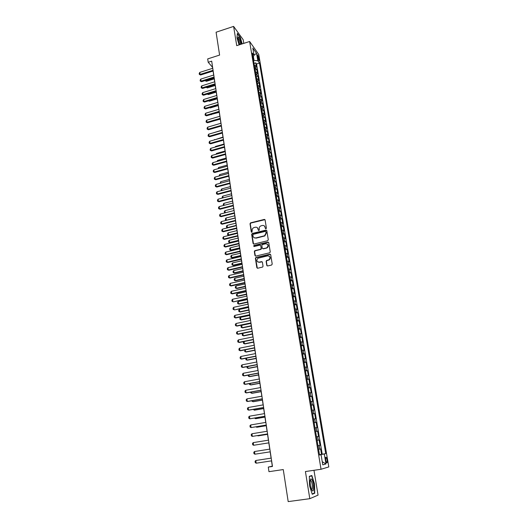 <?xml version="1.0" encoding="UTF-8"?>
<svg xmlns="http://www.w3.org/2000/svg" width="528" height="528" viewBox="0 0 528 528"><rect width="100%" height="100%" fill="white"/><g stroke="black" fill="none" stroke-linecap="round" stroke-linejoin="round"><path stroke-width="0.79" d="M265.967 228.796L266.409 228.129L265.102 220.004L264.218 219.437L250.549 222.856L250.015 223.766L251.269 231.858L251.975 232.228L252.16 230.545C252.054 229.225 252.602 228.254 253.803 227.641L255.321 227.231C256.806 227.014 257.737 227.634 258.119 229.079L258.284 230.129L258.905 230.538L259.347 229.871L259.182 228.815C259.07 227.502 259.611 226.532 260.812 225.911L262.35 225.489C263.848 225.271 264.792 225.892 265.175 227.337L265.346 228.393L265.967 228.796M327.076 459.868L326.192 457.274C325.618 456.971 325.472 457.954 325.769 460.205L326.654 462.805C327.235 463.102 327.373 462.119 327.076 459.868M266.765 265.34L267.663 265.947L271.57 265.049L272.217 264.079L270.719 254.806L269.821 254.206L255.803 257.545L255.394 258.41L256.826 267.637L257.71 268.244L262.667 267.043L263.036 266.198L262.409 262.238L261.518 261.631L259.202 262.172C256.648 261.743 256.219 260.436 257.908 258.251L267.63 255.856C270.171 256.245 270.633 257.539 269.023 259.736L266.515 260.522L266.138 261.367L266.765 265.34L267.254 265.927M243.784 43.369L243.184 39.719L233.614 26.4L216.091 32.215L219.602 55.077L207.695 58.905L208.197 62.271L211.688 61.149L272.468 466.455L268.283 467.082L268.97 471.676L283.265 469.564L288.189 501.6L309.804 498.689L318.054 495.125L313.975 470.296M233.614 26.4L236.722 45.652L249.619 41.488L321.044 469.267L305.422 471.544L309.804 498.689M267.65 240.742L268.29 239.785L266.825 230.683L265.94 230.102L252.298 233.449L251.665 234.399L253.07 243.454L253.948 244.042L267.65 240.742M268.765 242.689L270.244 251.876L269.848 252.734L255.823 256.087L254.938 255.486L254.331 251.566L254.76 250.694L260.528 249.289L261.169 248.332L260.753 245.738L259.868 245.144L254.1 246.53L253.796 245.5L267.868 242.101L268.765 242.689M319.486 454.648L321.512 454.344L320.608 448.958L319.836 449.11L319.235 445.52L317.995 445.724M317.988 445.698L320.008 445.388L319.11 440.035L317.097 440.352L319.11 440.035M318.331 440.154L317.737 436.583L318.509 436.484L317.618 431.171L315.612 431.495M315.599 431.416L316.84 431.251L316.246 427.706L317.024 427.64L316.14 422.36L314.14 422.69M314.12 422.545L315.355 422.4L314.767 418.882L315.546 418.849L314.668 413.609L312.682 413.939M312.642 413.734L313.883 413.615L313.295 410.111L314.081 410.117L313.203 404.903L311.223 405.247M311.177 404.976L312.418 404.877L311.83 401.399L312.622 401.438L311.751 396.257L309.778 396.607M309.725 396.277L310.959 396.198L310.378 392.74L311.177 392.819L310.306 387.664L308.345 388.021M308.279 387.631L309.514 387.572L308.939 384.133L309.731 384.245L308.873 379.13L306.913 379.487M306.841 379.038L308.075 378.998L307.501 375.586L308.306 375.725L307.448 370.643L305.494 371.006M305.408 370.498L306.649 370.478L306.075 367.085L306.88 367.264L306.029 362.208L304.088 362.578M303.989 362.01L305.23 362.017L304.663 358.644L305.468 358.849L304.623 353.826L302.683 354.202M302.584 353.575L303.818 353.602L303.257 350.249L304.062 350.486L303.224 345.497L301.29 345.873M301.178 345.193L302.412 345.239L301.858 341.906L302.669 342.177L301.831 337.22L299.911 337.603M299.785 336.864L301.019 336.93L300.465 333.617L301.277 333.92L300.452 328.99L298.531 329.38M298.399 328.588L299.633 328.667L299.086 325.38L299.897 325.71L299.079 320.813L297.165 321.202M297.026 320.357L298.254 320.456L297.706 317.189L298.531 317.552L297.713 312.682L295.805 313.078M295.654 312.18L296.888 312.299L296.347 309.052L297.165 309.441L296.353 304.603L294.459 305.006M294.294 304.049L295.528 304.187L294.987 300.96L295.812 301.382L295 296.571L293.113 296.98M292.948 295.97L294.175 296.129L293.641 292.915L294.466 293.37L293.66 288.585L291.779 289.001M291.601 287.938L292.835 288.116L292.294 284.922L293.126 285.41L292.327 280.652L290.453 281.068M290.268 279.959L291.496 280.15L290.968 276.976L291.799 277.49L291.001 272.765L289.133 273.187M288.941 272.026L290.169 272.237L289.641 269.082L290.473 269.623L289.687 264.924L287.826 265.346M287.621 264.139L288.849 264.363L288.321 261.228L289.159 261.802L288.374 257.129L286.519 257.558M286.308 256.298L287.536 256.542L287.014 253.427L287.852 254.021L287.074 249.381L285.226 249.817M285.008 248.503L286.235 248.767L285.714 245.672L286.559 246.292L285.78 241.679L283.939 242.114M283.708 240.761L284.935 241.039L284.42 237.956L285.265 238.61L284.493 234.023L282.658 234.465M282.421 233.059L283.648 233.356L283.133 230.294L283.985 230.967L283.213 226.406L281.384 226.855M281.14 225.403L282.368 225.713L281.853 222.671L282.704 223.377L281.945 218.843L280.117 219.292M279.866 217.793L281.094 218.123L280.586 215.094L281.437 215.827L280.678 211.319L278.863 211.774M278.599 210.23L279.827 210.573L279.319 207.563L280.177 208.316L279.424 203.834L277.609 204.296M277.345 202.706L278.566 203.069L278.065 200.072L278.923 200.858L278.17 196.396L276.368 196.865M276.091 195.228L277.312 195.604L276.817 192.634L277.675 193.439L276.929 189.004L275.128 189.473M274.85 187.796L276.071 188.186L275.576 185.229L276.434 186.061L275.695 181.652L273.9 182.127M273.616 180.404L274.837 180.807L274.342 177.87L275.207 178.728L274.468 174.346L272.679 174.821M272.382 173.052L273.603 173.474L273.115 170.557L273.979 171.435L273.247 167.079L271.465 167.561M271.161 165.752L272.382 166.188L271.894 163.277L272.758 164.182L272.032 159.852L270.257 160.34M269.947 158.486L271.168 158.935L270.679 156.05L271.55 156.974L270.824 152.671L269.056 153.16M268.739 151.265L269.953 151.727L269.471 148.856L270.343 149.807L269.623 145.523L267.861 146.018M267.538 144.085L268.752 144.56L268.277 141.709L269.148 142.679L268.435 138.422L266.673 138.917M266.343 136.943L267.557 137.438L267.082 134.594L267.96 135.59L267.247 131.36L265.492 131.861M265.155 129.842L266.369 130.35L265.894 127.525L266.772 128.548L266.066 124.337L264.317 124.839M263.974 122.786L265.188 123.308L264.719 120.496L265.597 121.539L264.891 117.355L263.149 117.856M262.799 115.764L264.013 116.299L263.545 113.507L264.422 114.569L263.723 110.411L261.994 110.92M261.631 108.781L262.845 109.336L262.383 106.557L263.261 107.639L262.568 103.501L260.839 104.016M260.469 101.845L261.683 102.406L261.221 99.647L262.106 100.749L261.413 96.637L259.69 97.152M259.321 94.941L260.528 95.515L260.066 92.776L260.951 93.898L260.264 89.806L258.548 90.328M258.172 88.077L259.38 88.664L258.925 85.939L259.809 87.087L259.123 83.015L257.413 83.536M257.03 81.253L258.238 81.853L257.783 79.141L258.667 80.309L257.987 76.263L256.278 76.791M255.895 74.468L257.103 75.082L256.648 72.382L257.539 73.57L256.859 69.544L254.767 67.716M255.156 70.072L256.859 69.544M257.413 56.021L258.911 60.773L258.898 58.12L257.644 54.833L257.413 56.021M249.619 41.488L258.746 54.443L328.805 466.924L321.044 469.267M321.512 454.344L325.73 453.651L259.499 63.056L257.816 60.713L253.539 60.397M325.73 453.651L324.284 453.981L325.967 463.954L322.773 464.851L321.07 454.7L319.552 455.044L252.311 53.071L254.074 55.513L252.826 48.088L256.575 53.381L257.816 60.713M322.212 454.186L256.549 63.98L255.737 62.865L256.41 66.871L254.311 65.03M257.103 75.082L257.987 76.263M258.238 81.853L259.123 83.015M259.38 88.664L260.264 89.806M260.528 95.515L261.413 96.637M261.683 102.406L262.568 103.501M262.845 109.336L263.723 110.411M264.013 116.299L264.891 117.355M265.188 123.308L266.066 124.337M266.369 130.35L267.247 131.36M267.557 137.438L268.435 138.422M268.752 144.56L269.623 145.523M269.953 151.727L270.824 152.671M271.168 158.935L272.032 159.852M272.382 166.188L273.247 167.079M273.603 173.474L274.468 174.346M274.837 180.807L275.695 181.652M276.071 188.186L276.929 189.004M277.312 195.604L278.17 196.396M278.566 203.069L279.424 203.834M279.827 210.573L280.678 211.319M281.094 218.123L281.945 218.843M282.368 225.713L283.213 226.406M283.648 233.356L284.493 234.023M284.935 241.039L285.78 241.679M286.235 248.767L287.074 249.381M287.536 256.542L288.374 257.129M288.849 264.363L289.687 264.924M290.169 272.237L291.001 272.765M291.496 280.15L292.327 280.652M292.835 288.116L293.66 288.585M294.175 296.129L295 296.571M295.528 304.187L296.353 304.603M296.888 312.299L297.713 312.682M298.254 320.456L299.079 320.813M299.633 328.667L300.452 328.99M301.019 336.93L301.831 337.22M302.412 345.239L303.224 345.497M303.818 353.602L304.623 353.826M305.23 362.017L306.029 362.208M306.649 370.478L307.448 370.643M308.075 378.998L308.873 379.13M309.514 387.572L310.306 387.664M310.959 396.198L311.751 396.257M312.418 404.877L313.203 404.903M313.883 413.615L314.668 413.609M315.355 422.4L316.14 422.36M316.84 431.251L317.618 431.171M320.008 445.388L319.235 445.52M320.087 454.826L319.506 454.766M254.001 60.251L253.361 56.397M271.517 460.865L272.316 466.165L268.283 467.082M208.197 62.271L212.513 67.261L212.672 68.31M213.081 71.049L213.682 75.049M214.091 77.781L214.698 81.82M215.107 84.559L215.714 88.638M216.124 91.37L216.744 95.489M217.153 98.221L217.774 102.373M218.189 105.112L218.816 109.303M219.226 112.042L219.859 116.272M220.268 119.011L220.909 123.275M221.318 126.014L221.965 130.324M222.374 133.063L223.027 137.412M223.436 140.151L224.096 144.533M224.506 147.272L225.172 151.701M225.581 154.44L226.255 158.915M226.664 161.654L227.337 166.162M227.746 168.901L228.433 173.455M228.842 176.194L229.535 180.787M229.944 183.526L230.637 188.166M231.046 190.905L231.752 195.584M232.162 198.323L232.868 203.049M233.277 205.781L233.996 210.553M234.406 213.292L235.125 218.104M235.534 220.843L236.267 225.7M236.676 228.433L237.409 233.343M237.818 236.075L238.564 241.025M238.973 243.758L239.719 248.754M240.128 251.486L240.887 256.535M241.296 259.268L242.062 264.356M242.471 267.089L243.236 272.23M243.646 274.956L244.424 280.144M244.834 282.876L245.619 288.11M246.028 290.836L246.82 296.122M247.229 298.848L248.028 304.187M248.437 306.913L249.249 312.299M249.658 315.025L250.47 320.456M250.879 323.182L251.698 328.667M252.107 331.393L252.938 336.93M253.348 339.649L254.186 345.239M254.595 347.959L255.44 353.608M255.849 356.321L256.7 362.023M257.11 364.736L257.968 370.484M258.377 373.204L259.248 379.005M259.651 381.718L260.535 387.578M260.938 390.291L261.829 396.211M262.231 398.917L263.129 404.89M263.531 407.596L264.436 413.629M264.845 416.328L265.756 422.42M266.158 425.119L267.082 431.264M267.485 433.963L268.415 440.174M268.818 442.867L269.762 449.13M270.164 451.829L271.108 458.132M254.041 63.4L255.737 62.865M256.549 63.98L259.499 63.056M252.952 56.892L254.074 55.513M256.648 72.382L255.44 71.762M257.783 79.141L256.575 78.533M258.925 85.939L257.71 85.345M260.066 92.776L258.859 92.189M261.221 99.647L260.007 99.079M262.383 106.557L261.169 106.003M263.545 113.507L262.33 112.966M264.719 120.496L263.505 119.968M265.894 127.525L264.68 127.017M267.082 134.594L265.868 134.099M268.277 141.709L267.062 141.22M269.471 148.856L268.257 148.388M270.679 156.05L269.465 155.588M271.894 163.277L270.673 162.842M273.115 170.557L271.894 170.128M274.342 177.87L273.121 177.461M275.576 185.229L274.355 184.833M276.817 192.634L275.596 192.251M278.065 200.072L276.844 199.709M279.319 207.563L278.098 207.214M280.586 215.094L279.358 214.764M281.853 222.671L280.632 222.354M283.133 230.294L281.906 229.99M284.42 237.956L283.193 237.673M285.714 245.672L284.486 245.401M287.014 253.427L285.787 253.176M288.321 261.228L287.093 260.997M289.641 269.082L288.413 268.864M290.968 276.976L289.733 276.778M292.294 284.922L291.067 284.744M293.641 292.915L292.406 292.756M294.987 300.96L293.753 300.815M296.347 309.052L295.112 308.92M297.706 317.189L296.479 317.077M299.086 325.38L297.851 325.288M300.465 333.617L299.231 333.551M301.858 341.906L300.623 341.86M303.257 350.249L302.023 350.216M304.663 358.644L303.428 358.631M306.075 367.085L304.841 367.099M307.501 375.586L306.266 375.613M308.939 384.133L307.699 384.186M310.378 392.74L309.144 392.812M311.83 401.399L310.596 401.491M313.295 410.111L312.055 410.223M314.767 418.882L313.526 419.014M316.246 427.706L315.005 427.865M317.737 436.583L316.496 436.762M321.07 454.7L319.532 454.898M318.595 449.321L319.836 449.11M320.06 454.681L324.284 453.981M254.001 55.064L256.575 53.381M325.967 463.954L322.245 461.71M242.207 43.883L240.273 37.356L237.395 33.363L236.966 37.739L239.098 44.887M314.741 493.238L314.516 483.892L311.843 475.504L309.335 476.302L309.52 485.727L312.253 494.267L314.741 493.238L313.5 493.403M265.683 228.789L264.429 225.971M257.354 227.68L258.634 230.531M264.957 219.674L250.82 223.054L250.285 223.964L251.625 232.261M266.666 230.327L252.424 233.68L251.935 234.584L253.526 244.022M265.894 231.792L265.274 231.383L253.295 234.313L252.853 234.98L253.024 236.089C253.4 237.541 254.331 238.168 255.823 237.956L264.581 235.759L266.072 232.907L265.808 231.581M254.12 237.732L255.823 237.956M266.152 231.977L266.33 233.092L264.838 235.943L256.093 238.141M260.568 245.342L261.426 248.503L261.004 249.374L255.235 250.78L254.602 251.737L255.42 256.073M268.58 242.312L254.199 245.619L253.856 246.53M266.317 247.909L266.911 247.672C268.666 245.487 268.244 244.187 265.65 243.758L262.264 244.603L261.822 245.48L262.238 248.081L263.122 248.675L267.168 247.843C268.613 246.576 268.673 245.342 267.346 244.127M262.693 248.648L263.122 248.675M266.574 248.087L263.38 248.846M269.28 256.199C270.626 257.341 270.626 258.575 269.273 259.901L266.772 260.68L266.396 261.525L267.029 265.492M257.895 262.033L259.202 262.172M262.192 261.809L259.466 262.33M270.514 254.404L256.067 257.71L255.664 258.568L257.327 268.231M205.861 80.362L205.913 80.744L214.144 78.164M206.428 81.299L205.174 80.758L206.428 81.299L214.249 78.857M213.061 70.297L200.086 74.402L200.614 74.983L199.34 74.428L199.195 73.425L199.795 72.395L212.758 68.284M213.167 71.016L200.614 74.983M199.795 72.395L200.086 74.402L199.34 74.428M241.421 44.134L241.402 44.042C240.385 39.56 239.296 37.204 238.128 36.98L238.049 39.455L239.666 44.702M240.458 44.444L240.365 43.692C239.851 41.151 239.144 39.376 238.253 38.379L237.917 38.32M237.362 33.713L240.121 37.534L242.022 43.943M311.758 479.378L310.867 478.837C309.718 480.968 309.943 484.506 311.527 489.463L311.995 490.321C314.259 493.779 313.982 482.361 311.758 479.378M311.513 489.43C312.972 490.578 312.51 482.764 311.018 480.803L310.187 480.513M309.342 476.566L311.685 475.814L314.272 483.945L314.49 493L312.154 493.964M310.213 476.025L311.685 475.814M206.844 87.12L215.14 84.797M207.398 87.905L206.138 87.364L207.398 87.905L215.246 85.477M207.841 93.918L216.143 91.463M207.557 94.004L208.369 94.545L216.242 92.129M207.227 94.109L208.369 94.545M208.883 100.742L209.345 101.224L217.246 98.822M208.441 100.874L209.345 101.224M209.986 107.587L210.329 107.936L218.255 105.554M209.669 107.679L210.329 107.936M214.071 77.048L201.056 81.127L201.59 81.701L200.303 81.14L200.158 80.131L200.759 79.108L213.767 75.022M214.177 77.755L201.59 81.701M200.759 79.108L201.056 81.127L200.303 81.14M215.087 83.833L202.033 87.892L202.561 88.447L201.28 87.892L201.135 86.882L201.736 85.859L214.784 81.794M215.193 84.533L202.561 88.447M201.736 85.859L202.033 87.892L201.28 87.892M216.117 90.658L203.009 94.69L203.544 95.238L202.257 94.684L202.112 93.667L202.719 92.644L215.807 88.605M216.216 91.344L203.544 95.238M202.719 92.644L203.009 94.69L202.257 94.684M217.14 97.522L203.999 101.528L204.534 102.062L203.24 101.515L203.095 100.485L203.702 99.469L216.836 95.456M217.246 98.195L204.534 102.062M203.702 99.469L203.999 101.528L203.24 101.515M211.101 114.464L219.265 112.319M210.903 114.523L211.319 114.688M218.176 104.425L204.989 108.398L205.524 108.926L204.23 108.379L204.079 107.349L204.692 106.333L217.866 102.346M218.275 105.085L205.524 108.926M204.692 106.333L204.989 108.398L204.23 108.379M212.223 121.387L220.288 119.117M219.219 111.362L205.986 115.315L206.521 115.83L205.227 115.282L205.075 114.246L205.689 113.236L218.909 109.276M219.318 112.015L206.521 115.83M205.689 113.236L205.986 115.315L205.227 115.282M220.262 118.345L206.996 122.265L207.524 122.773L206.224 122.225L206.072 121.183L206.692 120.179L219.952 116.246M220.361 118.985L207.524 122.773M206.692 120.179L206.996 122.265L206.224 122.225M221.945 130.165L213.53 132.772M221.318 125.36L208.006 129.254L208.534 129.756L207.233 129.208L207.082 128.159L207.702 127.156L221.001 123.248M221.41 125.987L208.534 129.756M207.702 127.156L208.006 129.254L207.233 129.208M222.981 137.082L214.566 139.841M214.52 139.517L214.256 139.933M222.374 132.416L209.015 136.29L209.55 136.772L208.243 136.231L208.091 135.175L208.712 134.178L222.057 130.297M222.466 133.036L209.55 136.772M208.712 134.178L209.015 136.29L208.243 136.231M224.024 144.038L215.53 146.454L215.602 146.956M215.53 146.454L215.127 147.088M223.443 139.517L210.038 143.359L210.566 143.834L209.26 143.293L209.108 142.23L209.728 141.233L223.12 137.386M223.529 140.125L210.566 143.834M209.728 141.233L210.038 143.359L209.26 143.293M225.073 151.028L216.553 153.43L216.652 154.103M216.553 153.43L216.005 154.282M224.512 146.659L211.068 150.467L211.596 150.935L210.283 150.394L210.131 149.325L210.758 148.335L224.189 144.514M224.598 147.246L211.596 150.935M210.758 148.335L211.068 150.467L210.283 150.394M216.968 161.495L217.582 160.446L217.708 161.291M226.123 158.063L217.582 160.446M225.588 153.839L212.098 157.621L212.626 158.07L211.312 157.535L211.154 156.46L211.787 155.47L225.265 151.681M225.674 154.414L212.626 158.07M211.787 155.47L212.098 157.621L211.312 157.535M226.67 161.06L213.134 164.815L213.668 165.251L212.348 164.716L212.19 163.634L212.824 162.65L226.347 158.888M226.756 161.627L213.668 165.251M212.824 162.65L213.134 164.815L212.348 164.716M227.759 168.32L214.177 172.049L214.711 172.478L213.385 171.937L213.233 170.854L213.866 169.871L227.429 166.135M227.845 168.874L214.711 172.478M213.866 169.871L214.177 172.049L213.385 171.937M218.024 168.729L218.612 167.495L218.764 168.524M227.185 165.132L218.612 167.495M219.087 175.996L219.655 174.59L219.826 175.798M228.248 172.247L219.655 174.59M220.156 183.308L220.697 181.724L220.895 183.11M229.324 179.401L220.697 181.724M228.855 175.626L215.233 179.322L215.761 179.738L214.434 179.203L214.276 178.108L214.916 177.137L228.525 173.428M228.934 176.167L215.761 179.738M214.916 177.137L215.233 179.322L214.434 179.203M221.232 190.667L221.113 189.849L221.747 188.899L221.978 190.469M230.399 186.589L221.747 188.899M229.957 182.972L216.289 186.635L216.817 187.044L215.483 186.509L215.325 185.414L215.972 184.437L229.627 180.761M230.036 183.5L216.817 187.044M215.972 184.437L216.289 186.635L215.483 186.509M222.314 198.066L222.163 197.056L222.803 196.112L223.06 197.868M231.488 193.822L222.803 196.112M231.066 190.364L217.351 193.994L217.879 194.39L216.546 193.855L216.388 192.753L217.028 191.783L230.729 188.14M231.139 190.879L217.879 194.39M217.028 191.783L217.351 193.994L216.546 193.855M223.509 205.478L223.225 204.31L223.865 203.366L224.149 205.313M232.577 201.102L223.865 203.366M232.181 197.795L218.42 201.399L218.948 201.782L217.609 201.247L217.45 200.138L218.097 199.175L231.845 195.558M232.254 198.297L218.948 201.782M218.097 199.175L218.42 201.399L217.609 201.247M224.888 212.89L224.288 211.603L224.935 210.665L225.245 212.797M233.673 208.415L224.935 210.665M225.106 212.83L224.453 212.698M233.303 205.273L219.49 208.844L220.018 209.213L218.678 208.685L218.519 207.563L219.166 206.606L232.96 203.023M233.376 205.762L220.018 209.213M219.166 206.606L219.49 208.844L218.678 208.685M234.775 215.774L226.004 218.005L226.327 220.216L235.112 217.991M226.274 220.348L225.522 220.044L226.459 220.301M225.522 220.044L225.364 218.935L226.004 218.005M234.425 212.791L220.572 216.328L221.1 216.685L219.76 216.163L219.595 215.035L220.249 214.078L234.089 210.533M234.498 213.266L221.1 216.685M220.249 214.078L220.572 216.328L219.76 216.163M235.884 223.172L227.086 225.383L227.41 227.608L236.221 225.403M227.68 227.845L226.598 227.423L227.753 227.825M226.598 227.423L226.439 226.314L227.086 225.383M235.561 220.354L221.661 223.865L222.189 224.209L220.843 223.681L220.678 222.552L221.331 221.595L235.224 218.084M235.633 220.816L222.189 224.209M221.331 221.595L221.661 223.865L220.843 223.681M236.999 230.617L228.175 232.808L228.499 235.039L237.336 232.861M229.007 235.356L227.687 234.848L229.007 235.356L237.402 233.284M227.687 234.848L227.522 233.732L228.175 232.808M264.772 219.509L264.264 219.47M236.702 227.964L222.757 231.436L223.278 231.766L221.932 231.244L221.767 230.109L222.427 229.159L236.359 225.674M236.768 228.413L223.278 231.766M222.427 229.159L222.757 231.436L221.932 231.244M238.121 238.102L229.264 240.273L229.594 242.517L238.465 240.359M230.102 242.827L228.776 242.319L230.102 242.827L238.524 240.775M228.776 242.319L228.611 241.19L229.264 240.273M239.25 245.632L230.366 247.777L230.696 250.041L239.593 247.903M231.198 250.331L229.871 249.823L231.198 250.331L239.653 248.299M229.871 249.823L229.706 248.695L230.366 247.777M240.385 253.209L231.469 255.334L231.805 257.605L240.728 255.486M232.307 257.888L230.974 257.38L232.307 257.888L240.788 255.875M230.974 257.38L230.809 256.245L231.469 255.334M237.851 235.62L223.852 239.059L224.38 239.375L223.027 238.854L222.862 237.712L223.522 236.768L237.508 233.317M237.917 236.049L224.38 239.375M223.522 236.768L223.852 239.059L223.027 238.854M239.006 243.316L224.961 246.721L225.489 247.025L224.129 246.51L223.964 245.362L224.631 244.418L238.656 241.006M239.065 243.738L225.489 247.025M224.631 244.418L224.961 246.721L224.129 246.51M240.167 251.064L226.076 254.437L226.598 254.727L225.238 254.206L225.073 253.051L225.74 252.113L239.818 248.734M240.227 251.467L226.598 254.727M225.74 252.113L226.076 254.437L225.238 254.206M241.527 260.825L232.584 262.924L232.914 265.214L241.877 263.116M233.422 265.478L232.089 264.977L233.422 265.478L241.93 263.492M232.089 264.977L231.917 263.835L232.584 262.924M270.395 254.298L269.933 254.278M241.336 258.852L227.192 262.192L227.72 262.469L226.354 261.954L226.189 260.786L226.855 259.862L240.986 256.509M241.395 259.241L227.72 262.469M226.855 259.862L227.192 262.192L226.354 261.954M242.675 268.488L233.699 270.567L234.036 272.87L243.025 270.791M234.538 273.121L233.204 272.62L234.538 273.121L243.078 271.148M233.204 272.62L233.033 271.471L233.699 270.567M242.51 266.693L228.32 269.993L228.842 270.257L227.476 269.742L227.311 268.574L227.984 267.65L242.154 264.337M242.563 267.062L228.842 270.257M227.984 267.65L228.32 269.993L227.476 269.742M243.837 276.19L234.828 278.249L235.165 280.566L244.18 278.513M235.666 280.804L234.326 280.309L235.666 280.804L244.233 278.857M234.326 280.309L234.155 279.154L234.828 278.249M243.692 274.573L229.456 277.84L229.977 278.091L228.604 277.583L228.439 276.401L229.112 275.484L243.335 272.204M243.745 274.936L229.977 278.091M229.112 275.484L229.456 277.84L228.604 277.583M244.999 283.945L235.957 285.985L236.3 288.308L245.348 286.275M236.801 288.532L235.455 288.037L236.801 288.532L245.395 286.605M235.455 288.037L235.283 286.876L235.957 285.985M244.88 282.506L230.591 285.74L231.119 285.971L229.739 285.463L229.568 284.282L230.254 283.364L244.523 280.124M244.933 282.85L231.119 285.971M230.254 283.364L230.591 285.74L229.739 285.463M246.167 291.74L237.098 293.759L237.435 296.096L246.517 294.089M237.937 296.307L236.59 295.819L237.937 296.307L246.563 294.406M236.59 295.819L236.419 294.644L237.098 293.759M247.342 299.587L238.24 301.574L238.583 303.93L247.698 301.943M239.085 304.128L237.732 303.64L239.085 304.128L247.738 302.247M237.732 303.64L237.56 302.465L238.24 301.574M248.523 307.474L239.389 309.441L239.738 311.81L248.879 309.85M240.24 311.995L238.88 311.507L240.24 311.995L248.926 310.134M238.88 311.507L238.709 310.325L239.389 309.441M246.081 290.486L231.739 293.68L232.261 293.905L230.881 293.396L230.71 292.202L231.396 291.291L245.718 288.09M246.127 290.816L232.261 293.905M231.396 291.291L231.739 293.68L230.881 293.396M247.282 298.518L233.416 301.877L232.036 301.376L231.858 300.175L232.544 299.27L246.919 296.102M247.328 298.828L233.416 301.877M232.544 299.27L232.894 301.673L232.036 301.376M248.497 306.59L234.577 309.903L233.191 309.401L233.013 308.194L233.706 307.296L248.127 304.168M248.536 306.893L234.577 309.903M233.706 307.296L234.056 309.712L233.191 309.401M249.711 315.414L240.55 317.354L240.9 319.744L250.074 317.803M240.55 317.354L239.864 318.232L240.042 319.42L241.402 319.909L250.114 318.074M249.711 314.721L235.224 317.797L234.353 317.48L234.181 316.265L234.874 315.368L249.348 312.279M234.874 315.368L235.224 317.797L235.745 317.975L249.757 314.998M250.912 323.393L241.718 325.321L242.068 327.716L251.269 325.802M241.718 325.321L241.025 326.185L241.204 327.386L242.563 327.868L251.308 326.053M250.939 322.892L236.399 325.934L235.521 325.604L235.349 324.383L236.042 323.492L250.569 320.437M236.042 323.492L236.399 325.934L236.92 326.099L250.978 323.162M252.113 331.426L242.887 333.326L243.243 335.735L252.476 333.848M242.887 333.326L242.2 334.191L242.372 335.399L243.738 335.881L252.516 334.085M252.173 331.122L237.58 334.125L236.702 333.775L236.524 332.548L237.224 331.663L251.803 328.647M237.224 331.663L237.58 334.125L238.102 334.27L252.206 331.373M244.088 341.524L244.424 343.807L253.691 341.939M243.929 341.557L243.375 342.243L243.553 343.451L244.919 343.933L253.724 342.164M253.414 339.398L238.768 342.362L237.884 341.999L237.706 340.765L238.412 339.88L253.037 336.91M238.412 339.88L238.768 342.362L239.29 342.494L253.447 339.629M245.302 349.807L245.612 351.925L254.912 350.084M244.933 349.879L244.735 351.562L246.107 352.037L254.945 350.288M254.661 347.728L239.963 350.645L239.078 350.275L238.9 349.028L239.606 348.157L254.285 345.22M239.606 348.157L239.963 350.645L240.484 350.764L254.694 347.939M246.523 358.142L246.807 360.096L256.139 358.281M245.936 358.255L245.923 359.713L247.302 360.188L256.166 358.466M255.915 356.103L241.171 358.987L240.28 358.598L240.095 357.35L240.808 356.479L255.539 353.588M240.808 356.479L241.171 358.987L241.685 359.086L255.948 356.301M247.751 366.531L248.008 368.313L257.374 366.524M246.946 366.683L247.124 367.917L248.503 368.392L257.4 366.696M257.182 364.538L242.378 367.376L241.487 366.973L241.303 365.719L242.015 364.855L256.799 362.003M242.015 364.855L242.378 367.376L242.893 367.462L257.209 364.716M248.985 374.972L249.216 376.576L258.621 374.814M248.173 375.124L248.332 376.174L249.711 376.642L258.641 374.972M258.456 373.019L243.599 375.817L242.702 375.401L242.517 374.134L243.23 373.276L258.073 370.471M243.23 373.276L243.599 375.817L244.114 375.883L258.476 373.184M250.226 383.46L250.437 384.892L259.868 383.156M249.414 383.612L249.546 384.476L250.932 384.945L259.888 383.295M259.736 381.553L244.827 384.311L243.923 383.882L243.738 382.609L244.457 381.757L259.347 378.992M244.457 381.757L244.827 384.311L245.342 384.364L259.756 381.698M251.48 392.007L251.665 393.261L261.129 391.552M250.661 392.152L250.76 392.832L252.153 393.294L261.149 391.67M261.023 390.146L246.061 392.858L245.15 392.416L244.966 391.136L245.685 390.284L260.634 387.565M245.685 390.284L246.061 392.858L246.576 392.891L261.043 390.271M252.734 400.6L252.892 401.683L262.396 400M251.922 400.745L251.988 401.234L253.387 401.702L262.409 400.105M262.317 398.792L247.302 401.458L246.385 401.003L246.2 399.709L246.926 398.871L261.928 396.191M246.926 398.871L247.302 401.458L247.817 401.478L262.337 398.897M254.001 409.253L254.133 410.15L263.67 408.494M253.183 409.398L254.621 410.157L263.683 408.58M263.624 407.491L248.549 410.111L247.632 409.642L247.447 408.342L248.173 407.51L263.228 404.87M248.173 407.51L248.549 410.111L249.064 410.117L263.637 407.576M255.275 417.958L255.38 418.671L264.95 417.047M254.456 418.103L255.869 418.658L264.957 417.113M264.937 416.242L249.81 418.816L248.886 418.334L248.695 417.028L249.427 416.203L264.541 413.609M249.427 416.203L249.81 418.816L264.944 416.315M256.562 426.723L256.634 427.244L266.237 425.647M255.862 426.835L257.123 427.218L266.244 425.7M266.257 425.053L251.071 427.581L250.147 427.086L249.955 425.773L250.694 424.948L265.861 422.4M250.694 424.948L251.071 427.581L266.264 425.106M257.849 435.541L257.902 435.877L267.538 434.306M257.407 435.607L258.39 435.831L267.544 434.339M267.584 433.917L252.344 436.399L251.414 435.89L251.222 434.564L251.962 433.752L267.188 431.251M251.962 433.752L252.344 436.399L267.59 433.95M268.924 442.834L253.625 445.276L252.688 444.748L252.496 443.414L253.242 442.609L268.521 440.154M253.242 442.609L253.625 445.276L268.924 442.853M270.27 451.816L254.918 454.205L253.975 453.664L253.783 452.324L254.529 451.519L269.867 449.117M254.529 451.519L254.918 454.205M271.623 460.852L256.212 463.195L255.268 462.64L255.07 461.287L255.823 460.489L271.214 458.119M256.212 463.195L255.823 460.489L271.22 458.132M255.968 68.343L255.519 65.663M257.875 58.443L258.898 58.12M258.35 59.829L259.149 59.572M325.763 457.334L326.192 457.274M237.91 38.188L238.128 36.98M310.339 480.401L310.867 478.837M310.174 480.658L310.827 480.566"/></g></svg>
